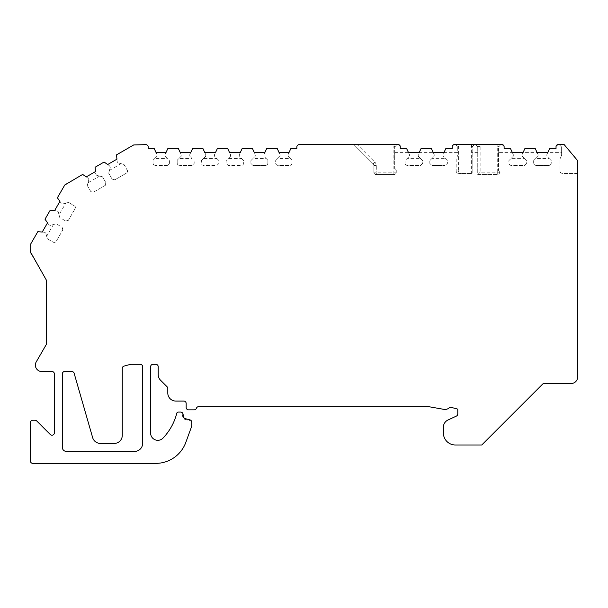 <?xml version="1.0" encoding="UTF-8"?>
<svg xmlns="http://www.w3.org/2000/svg" width="608" height="608" viewBox="0 0 608 608"><rect width="100%" height="100%" fill="white"/><g stroke="black" fill="none" stroke-linecap="round" stroke-linejoin="round"><path stroke-width="0.46" stroke-dasharray="3.04 2.28" d="M477.744 152.623L477.744 174.618L497.716 174.618L477.744 174.618L477.744 146.627L477.744 152.623L472.158 152.623L472.158 147.03L474.552 144.636L475.73 144.636L477.744 146.627A1.999 1.999 0 0 0 475.73 144.636L498.195 144.636A4.393 4.393 0 0 0 497.716 146.627L497.716 172.224L480.145 172.224L480.145 146.627A4.393 4.393 0 0 0 479.659 144.636M499.267 172.224L500.065 172.702A2.394 2.394 0 0 1 497.716 174.618L497.716 172.224L499.267 172.224L498.514 170.483L500.065 172.702A2.394 2.394 0 0 1 497.716 174.618M498.514 152.623L498.514 170.483L498.514 147.03L498.514 152.623L512.362 152.623L513.296 154.622L513.296 156.218L508.904 160.611L508.904 163.005L508.904 160.611L511.168 158.346L524.21 158.346L522.082 156.218L522.082 154.622L523.009 152.623L537.13 152.623L538.057 154.622L538.057 156.218L533.664 160.611L533.664 163.408L535.663 165.406L548.842 165.406L535.663 165.406L533.664 163.408L533.664 160.611L535.694 158.582L549.214 158.582L546.843 156.218L546.843 154.622L547.778 152.623L561.625 152.623L561.625 155.306L560.827 157.092L561.625 155.306L561.625 147.03L559.223 144.636L561.625 147.03L561.625 152.623M524.21 158.346L526.475 160.611L526.475 163.408L524.476 165.406L511.298 165.406A2.394 2.394 0 0 1 508.904 163.005A2.394 2.394 0 0 0 511.298 165.406L524.476 165.406L526.475 163.408L526.475 160.611L522.082 156.218L522.082 154.622L524.871 148.626L535.26 148.626L538.057 154.622L538.057 156.218L535.694 158.582M549.214 158.582L551.236 160.611L551.236 163.005A2.394 2.394 0 0 1 548.842 165.406A2.394 2.394 0 0 0 551.236 163.005L551.236 160.611L546.843 156.218L546.843 154.622L549.64 148.626L556.031 148.626L556.031 146.627L558.03 144.636L564.194 144.636L577.6 160.611L577.6 173.394L562.423 173.394A2.394 2.394 0 0 1 560.029 170.992L560.029 158.878L560.827 157.092L560.029 158.878L560.029 170.992A2.394 2.394 0 0 0 562.423 173.394L577.6 173.394L577.6 377.097A6.392 6.392 0 0 1 571.208 383.481L544.244 383.481A2.394 2.394 0 0 0 542.549 384.188L481.741 444.995L455.377 444.995A11.985 11.985 0 0 1 443.399 433.01L443.399 427.234A7.988 7.988 0 0 1 448.005 419.991L456.395 416.085A2.394 2.394 0 0 0 457.778 413.911L457.778 409.123L451.341 407.406A2.394 2.394 0 0 0 449.16 407.9A6.392 6.392 0 0 1 443.886 409.351L428.579 406.653L198.679 406.653A2.394 2.394 0 0 0 196.422 408.242A2.394 2.394 0 0 1 194.157 409.845L188.571 409.845A2.394 2.394 0 0 1 186.17 407.451L186.17 403.454A2.394 2.394 0 0 0 183.776 401.06L175.788 401.06A7.988 7.988 0 0 1 167.8 393.072L167.8 388.474A2.394 2.394 0 0 0 167.094 386.779L160.55 380.228A7.988 7.988 0 0 1 158.217 374.581L158.217 366.708A2.394 2.394 0 0 0 155.815 364.314L153.018 364.314A2.394 2.394 0 0 0 150.624 366.708L150.624 433.124A7.19 7.19 0 0 0 163.012 438.094A55.921 55.921 0 0 0 176.768 413.288A1.596 1.596 0 0 1 178.319 412.08L179.884 412.08A2.394 2.394 0 0 1 182.24 414.063L182.734 416.868A3.184 3.184 0 0 0 185.045 419.391L189.985 420.713A2.394 2.394 0 0 1 191.763 423.024L191.763 426.071L185.843 442.343A31.95 31.95 0 0 1 155.815 463.364L32.794 463.364A2.394 2.394 0 0 1 30.4 460.97L30.4 422.628A2.394 2.394 0 0 1 32.794 420.227L34.998 420.227A2.394 2.394 0 0 1 36.693 420.934L50.274 434.515A2.394 2.394 0 0 0 54.363 432.82L54.363 373.897A2.394 2.394 0 0 0 51.969 371.503L41.762 371.503A6.392 6.392 0 0 1 36.229 361.912L46.375 344.341L46.375 280.151L30.719 253.034M62.981 229.634L62.069 227.217L56.194 223.828L50.19 225.431L48.807 224.633L47.546 222.832L42.218 232.051L44.414 232.241L37.825 231.671L30.719 243.975L30.4 251.834M47.34 238.815L53.025 242.098L54.872 242.326L56.293 241.216L62.806 229.946L56.293 241.216A2.394 2.394 0 0 1 53.025 242.098L47.34 238.815L45.798 233.039L44.414 232.241L45.798 233.039L47.401 239.043M46.664 236.276L53.428 224.565L50.19 225.431L48.807 224.633L45.015 219.214L50.206 210.224L56.795 210.794L58.178 211.599L59.789 217.596L65.664 220.993L68.392 220.263L75.065 208.704L68.385 220.286M65.808 203.118L62.571 203.984L61.188 203.186L59.926 201.385L54.598 210.604L56.795 210.794L58.178 211.599L59.044 214.829L65.808 203.118L68.575 202.38L75.088 206.34A2.394 2.394 0 0 1 75.065 208.704L75.088 206.34L68.575 202.38L62.571 203.984L61.188 203.186L57.395 197.775L64.858 184.893M65.55 184.3L82.658 174.42L88.069 178.212L88.867 179.596L87.263 185.6M87.286 185.508L90.508 191.102L87.301 185.539L88.016 182.772L99.651 176.054L96.474 175.203L95.676 173.82L95.106 167.23L104.097 162.04L109.516 165.832L110.314 167.215L108.703 173.219L112.1 179.094L114.828 179.824L126.297 173.204L114.722 179.892M105.366 185.288L93.784 191.976A2.394 2.394 0 0 1 90.508 191.102L91.998 192.227L93.784 191.976L105.146 185.417L105.876 182.689L102.478 176.814L96.474 175.203L95.676 173.82L95.479 171.532M127.406 170.476A2.394 2.394 0 0 1 126.297 173.204L127.414 170.476L123.926 164.426L117.922 162.822L117.124 161.439L116.546 154.85L133.692 144.955L145.829 144.636A2.394 2.394 0 0 1 148.23 147.03L148.23 148.626L154.234 148.626L157.031 154.622L156.096 152.623L165.954 152.623L165.019 154.622L167.816 148.626L178.41 148.626L181.207 154.622L180.272 152.623L190.714 152.623L189.78 154.622L192.576 148.626L202.966 148.626L205.762 154.622L205.762 156.218L201.37 160.611L201.37 163.005L201.37 160.611L203.391 158.582L216.912 158.582L214.548 156.218L214.548 154.622L217.337 148.626L227.726 148.626L230.523 154.622L230.523 156.218L226.13 160.611L226.13 163.408L228.129 165.406L241.308 165.406L228.129 165.406L226.13 163.408L226.13 160.611L228.152 158.582L241.68 158.582L239.309 156.218L239.309 154.622L242.106 148.626L252.495 148.626L255.284 154.622L255.284 156.218L250.891 160.611L250.891 163.408L252.89 165.406L265.483 165.406L252.89 165.406L250.891 163.408L250.891 160.611L252.92 158.582L266.236 158.582L263.864 156.218L267.877 160.223L267.877 163.005A2.394 2.394 0 0 1 265.483 165.406A2.394 2.394 0 0 0 267.877 163.005L267.877 160.223L266.236 158.582M154.66 158.582L157.031 156.218L157.031 154.622L157.031 156.218L153.018 160.223L154.66 158.582L167.39 158.582L165.019 156.218L165.019 154.622L165.019 156.218L167.39 158.582M153.018 163.005L153.018 160.223L153.018 163.005A2.394 2.394 0 0 0 155.42 165.406A2.394 2.394 0 0 1 153.018 163.005M167.413 165.406L155.42 165.406L167.413 165.406L169.412 163.408L169.412 160.611L169.412 163.408L167.413 165.406M178.836 158.582L181.207 156.218L181.207 154.622L181.207 156.218L177.194 160.223L178.836 158.582L192.151 158.582L189.78 156.218L189.78 154.622L189.78 156.218L192.151 158.582M177.194 163.005L177.194 160.223L177.194 163.005A2.394 2.394 0 0 0 179.588 165.406A2.394 2.394 0 0 1 177.194 163.005M192.181 165.406L179.588 165.406L192.181 165.406L194.18 163.408L194.18 160.611L194.18 163.408L192.181 165.406M216.912 158.582L218.941 160.611L218.941 163.408L216.942 165.406L203.764 165.406A2.394 2.394 0 0 1 201.37 163.005A2.394 2.394 0 0 0 203.764 165.406L216.942 165.406L218.941 163.408L218.941 160.611L214.548 156.218L214.548 154.622L215.475 152.623L204.828 152.623L205.762 154.622L205.762 156.218L203.391 158.582M241.68 158.582L243.702 160.611L243.702 163.005A2.394 2.394 0 0 1 241.308 165.406A2.394 2.394 0 0 0 243.702 163.005L243.702 160.611L239.309 156.218L239.309 154.622L240.244 152.623L229.588 152.623L230.523 154.622L230.523 156.218L228.152 158.582M394.668 152.623L408.515 152.623L406.653 148.626L400.262 148.626L400.262 146.627L398.263 144.636L397.062 144.636L394.668 147.03L394.668 168.082L396.264 170.346A2.394 2.394 0 0 1 394.668 168.082L394.668 147.03L397.062 144.636L352.936 144.636A2.394 2.394 0 0 1 354.631 145.335L373.198 163.902L354.631 145.335A2.394 2.394 0 0 0 352.936 144.636L299.242 144.636A2.394 2.394 0 0 0 296.841 147.03L296.841 148.626L290.837 148.626L288.04 154.622L288.967 152.623L279.118 152.623L280.052 154.622L277.256 148.626L266.661 148.626L263.864 154.622L263.864 156.218L263.864 154.622L264.799 152.623L254.357 152.623L255.284 154.622L255.284 156.218L252.92 158.582M277.681 158.582L280.052 156.218L280.052 154.622L280.052 156.218L275.66 160.611L275.66 163.408L277.651 165.406L289.651 165.406L277.651 165.406L275.66 163.408L275.66 160.611L277.681 158.582L290.404 158.582L288.04 156.218L292.053 160.223L292.053 163.005A2.394 2.394 0 0 1 289.651 165.406A2.394 2.394 0 0 0 292.053 163.005L292.053 160.223L290.404 158.582M288.04 154.622L288.04 156.218L288.04 154.622M373.198 163.902A2.394 2.394 0 0 1 373.897 165.596L373.897 172.224L373.897 165.596A2.394 2.394 0 0 0 373.198 163.902L374.893 162.207L357.314 144.636M373.897 172.224A2.394 2.394 0 0 0 376.291 174.618L393.87 174.618L376.291 174.618A2.394 2.394 0 0 1 373.897 172.224L376.291 172.224L376.291 165.596A4.796 4.796 0 0 0 374.893 162.207M393.87 174.618A2.394 2.394 0 0 0 396.264 172.224L396.264 170.346L396.264 172.224A2.394 2.394 0 0 1 393.87 174.618L393.87 172.224L376.291 172.224L376.291 174.618M472.158 152.623L472.158 173.257A2.394 2.394 0 0 1 471.352 173.394L458.576 173.394L471.352 173.394A2.394 2.394 0 0 0 472.158 173.257L472.188 146.627L474.552 144.636L454.184 144.636L452.185 146.627L452.185 148.626L445.793 148.626L443.931 152.623L433.276 152.623L431.414 148.626L421.025 148.626L419.163 152.623L408.515 152.623L409.442 154.622L409.442 156.218L405.05 160.611L405.05 163.005L405.05 160.611L407.314 158.346L420.364 158.346L418.236 156.218L418.236 154.622L419.163 152.623L433.276 152.623L434.211 154.622L434.211 156.218L429.818 160.611L429.818 163.408L431.817 165.406L444.995 165.406L431.817 165.406L429.818 163.408L429.818 160.611L432.083 158.346L445.124 158.346L442.996 156.218L442.996 154.622L443.931 152.623L457.778 152.623L457.748 146.627L455.377 144.636L457.778 147.03L457.778 152.623M420.364 158.346L422.628 160.611L422.628 163.408L420.63 165.406L407.451 165.406A2.394 2.394 0 0 1 405.05 163.005A2.394 2.394 0 0 0 407.451 165.406L420.63 165.406L422.628 163.408L422.628 160.611L418.236 156.218L418.236 154.622L419.163 152.623M445.124 158.346L447.389 160.611L447.389 163.005A2.394 2.394 0 0 1 444.995 165.406A2.394 2.394 0 0 0 447.389 163.005L447.389 160.611L442.996 156.218L442.996 154.622L443.931 152.623M456.973 157.092L457.778 155.306L456.973 157.092M456.175 158.886L456.175 170.992L456.175 158.886M456.175 170.992A2.394 2.394 0 0 0 458.576 173.394A2.394 2.394 0 0 1 456.175 170.992L458.576 170.992L458.576 146.627A4.393 4.393 0 0 0 458.098 144.636M64.752 371.503A2.394 2.394 0 0 0 62.35 373.897L62.35 447.389A3.998 3.998 0 0 0 66.348 451.387L134.649 451.387A7.988 7.988 0 0 0 142.637 443.399L142.637 366.708A2.394 2.394 0 0 0 140.243 364.314L130.971 364.314A2.394 2.394 0 0 0 130.348 364.397L124.04 366.084A2.394 2.394 0 0 0 122.269 368.395L122.269 435.412A7.988 7.988 0 0 1 114.274 443.399L100.32 443.399A7.988 7.988 0 0 1 92.644 437.616L74.123 373.236A2.394 2.394 0 0 0 71.82 371.503L64.752 371.503M477.744 174.618L480.145 172.224M443.399 426.664L443.414 426.664A7.988 7.988 0 0 0 443.399 427.234L443.399 426.664M191.763 422.21A2.394 2.394 0 0 0 189.985 419.9L185.25 418.631A2.394 2.394 0 0 1 183.51 416.731L183.038 414.063A2.394 2.394 0 0 0 180.682 412.08L179.884 412.08A2.394 2.394 0 0 1 182.24 414.063L182.734 416.868A3.184 3.184 0 0 0 185.045 419.391L189.985 420.713A2.394 2.394 0 0 1 191.763 423.024L191.763 422.21M498.195 144.636L500.908 144.636L498.514 147.03L500.908 144.636L502.109 144.636L504.108 146.627L504.108 148.626L510.5 148.626L512.362 152.623L523.009 152.623M537.13 152.623L547.778 152.623M512.362 152.623L513.296 154.622L513.296 156.218L511.168 158.346M433.276 152.623L434.211 154.622L434.211 156.218L432.083 158.346M408.515 152.623L409.442 154.622L409.442 156.218L407.314 158.346M62.806 229.946L62.069 227.217L56.194 223.828L53.428 224.565M59.044 214.829L59.789 217.596L65.664 220.993L68.392 220.263M105.146 185.417L105.876 182.689L102.478 176.814L99.651 176.054M123.979 164.396L127.353 170.301M107.631 164.51L109.516 165.832L110.314 167.215L108.703 173.219L112.1 179.094L114.828 179.824M109.463 170.384L121.091 163.666L117.922 162.822L117.124 161.439L116.918 159.083M123.948 164.434L121.091 163.666M95.486 171.57L85.964 177.065M117.352 158.946L107.662 164.54M86.161 176.875L88.069 178.212L88.867 179.596L88.016 182.772M477.744 146.627L480.145 146.627M394.349 144.636A4.393 4.393 0 0 0 393.87 146.627L393.87 172.224L396.264 172.224M394.752 146.627L393.87 146.627M457.748 146.627L458.576 146.627M498.545 146.627L497.716 146.627M471.838 144.636A4.393 4.393 0 0 0 471.352 146.627L471.352 170.992L458.576 170.992L458.576 173.394M472.188 146.627L471.352 146.627M472.158 170.992L471.352 170.992L471.352 173.394M354.631 145.335L355.33 144.636M373.897 165.596L376.291 165.596"/><path stroke-width="0.91" d="M30.4 251.834L46.375 280.151L46.375 344.341L36.229 361.912A6.392 6.392 0 0 0 41.762 371.503L51.969 371.503A2.394 2.394 0 0 1 54.363 373.897L54.363 432.82A2.394 2.394 0 0 1 50.274 434.515L36.693 420.934A2.394 2.394 0 0 0 34.998 420.227L32.794 420.227A2.394 2.394 0 0 0 30.4 422.628L30.4 460.97A2.394 2.394 0 0 0 32.794 463.364L155.815 463.364A31.95 31.95 0 0 0 185.843 442.343L191.763 426.071L191.763 422.21A2.394 2.394 0 0 0 189.985 419.9L185.25 418.631A2.394 2.394 0 0 1 183.51 416.731L183.038 414.063A2.394 2.394 0 0 0 180.682 412.08L178.319 412.08A1.596 1.596 0 0 0 176.768 413.288A55.921 55.921 0 0 1 163.012 438.094A7.19 7.19 0 0 1 150.624 433.124L150.624 366.708A2.394 2.394 0 0 1 153.018 364.314L155.815 364.314A2.394 2.394 0 0 1 158.217 366.708L158.217 374.581A7.988 7.988 0 0 0 160.55 380.228L167.094 386.779A2.394 2.394 0 0 1 167.8 388.474L167.8 393.072A7.988 7.988 0 0 0 175.788 401.06L183.776 401.06A2.394 2.394 0 0 1 186.17 403.454L186.17 407.451A2.394 2.394 0 0 0 188.571 409.845L194.157 409.845A2.394 2.394 0 0 0 196.422 408.242A2.394 2.394 0 0 1 198.679 406.653L428.579 406.653L443.886 409.351A6.392 6.392 0 0 0 449.16 407.9A2.394 2.394 0 0 1 451.341 407.406L457.778 409.123L457.778 413.911A2.394 2.394 0 0 1 456.395 416.085L448.005 419.991A7.988 7.988 0 0 0 443.414 426.664L443.399 433.01A11.985 11.985 0 0 0 455.377 444.995L481.741 444.995L542.549 384.188A2.394 2.394 0 0 1 544.244 383.481L571.208 383.481A6.392 6.392 0 0 0 577.6 377.097L577.6 160.611L564.194 144.636L558.03 144.636A1.999 1.999 0 0 0 556.031 146.627L556.031 148.626L549.64 148.626L547.778 152.623L537.13 152.623L535.26 148.626L524.871 148.626L523.009 152.623L512.362 152.623L510.5 148.626L504.108 148.626L504.108 146.627A1.999 1.999 0 0 0 502.109 144.636L454.184 144.636A1.999 1.999 0 0 0 452.185 146.627L452.185 148.626L445.793 148.626L443.931 152.623L433.276 152.623L431.414 148.626L421.025 148.626L419.163 152.623L408.515 152.623L406.653 148.626L400.262 148.626L400.262 146.627A1.999 1.999 0 0 0 398.263 144.636L299.242 144.636A2.394 2.394 0 0 0 296.841 147.03L296.841 148.626L290.837 148.626L288.967 152.623L279.118 152.623L277.256 148.626L266.661 148.626L264.799 152.623L254.357 152.623L252.495 148.626L242.106 148.626L240.244 152.623L229.588 152.623L227.726 148.626L217.337 148.626L215.475 152.623L204.828 152.623L202.966 148.626L192.576 148.626L190.714 152.623L180.272 152.623L178.41 148.626L167.816 148.626L165.954 152.623L156.096 152.623L154.234 148.626L148.23 148.626L148.23 147.03A2.394 2.394 0 0 0 145.829 144.636L133.692 144.955L116.546 154.85L116.926 159.19L107.669 164.54L104.097 162.04L95.106 167.23L95.479 171.57L86.222 176.92L82.658 174.42L64.752 185.037L57.395 197.775L59.926 201.385L54.598 210.604L50.206 210.224L45.015 219.214L47.546 222.832L42.218 232.051L37.825 231.671L30.719 243.975L30.719 253.034M92.644 437.616L74.123 373.236A2.394 2.394 0 0 0 71.82 371.503L64.752 371.503A2.394 2.394 0 0 0 62.35 373.897L62.35 447.389A3.998 3.998 0 0 0 66.348 451.387L134.649 451.387A7.988 7.988 0 0 0 142.637 443.399L142.637 366.708A2.394 2.394 0 0 0 140.243 364.314L130.971 364.314A2.394 2.394 0 0 0 130.348 364.397L124.04 366.084A2.394 2.394 0 0 0 122.269 368.395L122.269 435.412A7.988 7.988 0 0 1 114.274 443.399L100.32 443.399A7.988 7.988 0 0 1 92.644 437.616M65.55 184.3L64.752 185.037"/></g></svg>
